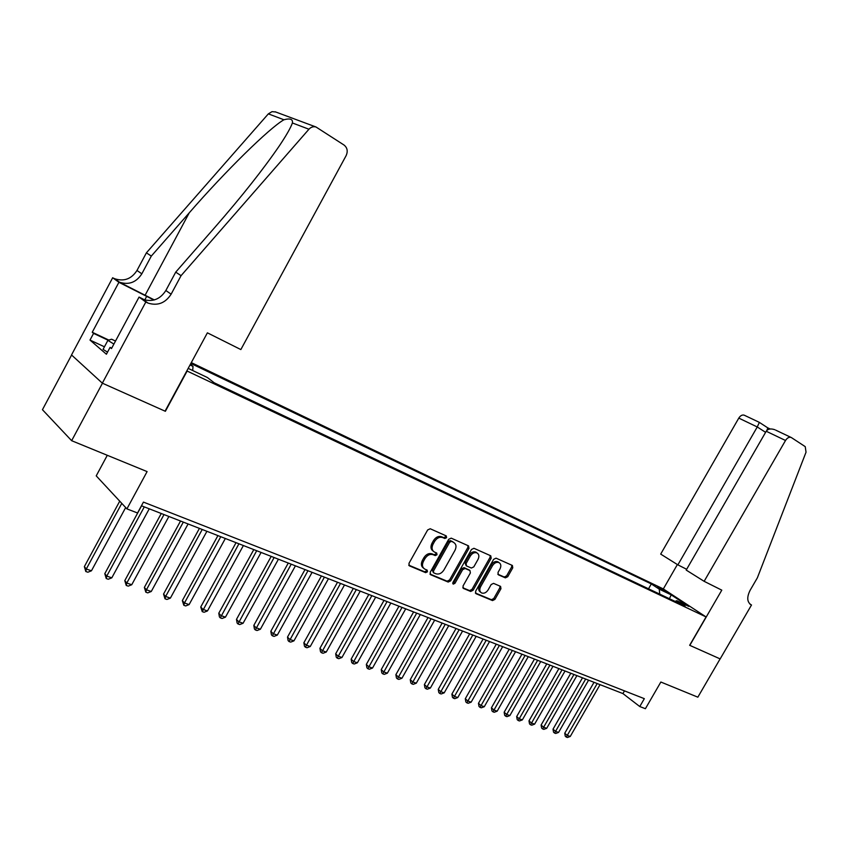 <?xml version="1.0" encoding="UTF-8"?>
<svg xmlns="http://www.w3.org/2000/svg" width="849" height="849" viewBox="0 0 849 849"><rect width="100%" height="100%" fill="white"/><g stroke="black" fill="none" stroke-linecap="round" stroke-linejoin="round"><path stroke-width="1.27" d="M446.585 537.682L446.266 535.921L430.231 528.757L427.663 529.946L408.953 563.386L409.388 565.848L425.657 572.651L427.44 571.812L427.143 570.104L424.829 569.127C422.25 567.472 421.794 564.861 423.471 561.285L425.02 558.515C427.323 555.066 430.04 553.792 433.16 554.705L435.229 555.596L437.002 554.758L436.704 553.039L434.476 552.073C431.865 550.407 431.398 547.754 433.086 544.124L434.635 541.354C436.938 537.905 439.655 536.642 442.764 537.587L444.823 538.499L446.585 537.682M433.234 551.15C430.74 549.441 430.316 546.82 431.982 543.275L433.531 540.516C435.834 537.067 438.54 535.804 441.65 536.748L443.709 537.661L445.47 536.844L445.64 535.645M408.751 565.158L424.564 571.78L426.347 570.942L426.527 569.849M423.566 568.161C421.136 566.463 420.743 563.885 422.377 560.414L423.927 557.655C426.219 554.206 428.936 552.932 432.056 553.845L434.126 554.737L435.898 553.909L436.078 552.763M657.37 586.563L665.924 591.827L657.37 586.563M505.378 577.861L507.744 576.704L512.764 567.832L512.403 565.476L496.049 558.164L493.64 559.321L475.578 591.318L475.928 593.653L492.516 600.583L494.893 599.415L500.942 588.728L500.592 586.394L493.556 583.369L491.168 584.536L488.143 589.875C486.233 592.719 484.047 593.748 481.585 592.952C479.589 591.657 479.271 589.577 480.63 586.691L492.516 565.657C494.394 562.855 496.548 561.826 498.989 562.59C501.037 563.895 501.366 566.018 499.976 568.947L498.002 572.438L498.363 574.805L505.378 577.861L504.242 577.012L506.609 575.866L511.618 567.005L511.809 565.211M187.098 371.109L165.375 411.298L102.453 383.217L71.645 440.695L147.1 471.598L126.915 508.891L137.527 512.987L143.439 502.099L644.327 698.663L639.775 706.538L645.399 708.713L660.851 682.023L697.846 697.178L720.111 658.888L689.653 645.293L706.071 616.936L186.822 370.896M468.966 548.337L468.552 545.886L451.212 538.139L448.697 539.306L430.188 572.29L430.602 574.709L448.176 582.053L450.66 580.865L468.966 548.337L467.841 547.499L468.011 545.642M473.954 548.295L490.775 555.808L491.178 558.228L473.095 590.267L470.664 591.456L463.374 588.41L463.002 586.043L470.367 572.969L469.985 570.581L465.114 568.48L462.652 569.658L454.947 583.337L453.175 584.144L452.91 582.478L471.503 549.462L473.954 548.295M71.645 440.695L42.45 409.706L71.603 355.02M191.29 362.619L663.175 588.856L706.071 616.936M190.367 364.327L193.02 366.386L192.691 370.525M648.53 588.803L651.31 583.942L190.845 363.446M651.31 583.942L659.238 589.153L671.198 594.873L688.815 606.409L676.833 600.71L685.111 606.154L214.171 382.772L207.368 377.508L188.181 368.381M190.027 364.953L193.02 366.386M107.292 455.297L96.224 475.864L126.915 508.891M141.443 505.771L622.922 693.58L639.775 706.538M624.482 690.884L622.922 693.58M676.833 600.71L675.082 601.389M659.769 594.13L659.238 589.153M671.198 594.873L669.415 598.704M429.987 574.041L447.073 581.183L449.556 579.994L467.841 547.499M451.403 541.429L449.652 542.246L433.414 571.154L433.701 572.863L435.919 573.786C439.007 574.646 441.682 573.372 443.942 569.966L454.99 550.311C456.688 546.692 456.231 544.06 453.621 542.415L450.288 540.59L448.527 541.407L449.652 542.246M433.414 572.619L432.321 570.284L448.527 541.407M450.288 540.59L452.432 541.545M462.779 587.752L469.55 590.586L471.98 589.408L490.043 557.39L490.223 555.564M469.242 570.019L464 567.62L461.538 568.798L453.844 582.467L454.947 583.337M452.687 583.348L453.844 582.467M478.029 559.385C479.43 556.403 479.069 554.248 476.958 552.901C474.453 552.115 472.246 553.145 470.346 555.999L466.101 563.524L466.494 565.943L471.354 568.045L473.806 566.877L478.029 559.385M476.83 552.816L475.833 552.073C473.328 551.277 471.121 552.306 469.221 555.161L470.346 555.999M466.112 565.646L464.987 562.675L469.221 555.161M497.801 574.211L504.242 577.012M498.798 562.452L497.843 561.751C495.413 560.987 493.258 562.017 491.38 564.818L492.516 565.657M480.598 592.188L480.47 592.082C478.465 590.787 478.157 588.707 479.515 585.831L491.38 564.818M475.355 593.005L491.391 599.712L493.768 598.545L499.806 587.869L500.019 586.15M119.73 501.165L84.359 566.601L86.29 569.01L91.448 570.793L125.673 507.553M121.778 503.372L86.29 569.01L85.802 571.504L84.359 566.601M91.448 570.793L87.871 572.215L85.802 571.504M107.515 352.144L103.069 349.374L107.887 340.364L111.622 339.207L115.506 341.043M113.883 344.078L107.887 340.364M181.07 275.66L175.722 272.136L214.956 227.245C241.838 196.416 263.392 169.174 279.597 145.497C286.484 135.15 290.761 127.637 292.396 122.967C293.022 119.168 290.199 118.096 283.916 119.762C269.197 128.167 225.155 171.487 189.253 212.812L151.313 256.08L141.825 273.824C136.296 282.388 128.857 285.179 119.518 282.218L112.684 277.74L71.518 354.946L102.336 383.164L165.067 411.16L207.389 332.829L240.851 349.565L346.148 155.6C348.037 151.271 347.358 147.768 344.1 145.083L315.998 126.989C313.355 126.299 310.999 127.042 308.94 129.228L181.07 275.66L171.127 294.178C165.353 303.114 157.649 306.086 148.023 303.082L145.816 302.021L102.336 383.164M151.313 256.08L146.399 252.843L136.986 270.46C131.499 278.96 124.103 281.73 114.817 278.78L113.862 278.334M143.067 299.453L142.897 299.326C152.47 302.318 160.121 299.379 165.852 290.507L175.722 272.136M283.916 119.762L268.348 113.862L146.399 252.843M145.816 302.021L139.056 297.065L111.484 348.568L110.073 347.379L111.707 348.143M104.438 346.806L90.005 340.078L106.401 354.235L110.073 347.379M90.005 340.078L93.57 333.392L92.244 332.267L118.913 282.303L112.684 277.74M153.934 300.037L118.913 282.303M139.056 297.065L145.03 300.058M154.327 299.92L118.563 281.772M268.348 113.862L272.03 111.644L275.776 112.004M92.244 332.267L108.831 340.078M108.194 340.269L93.57 333.392M704.139 581.321L785.516 440.493L766.222 431.25L686.204 570.082L704.139 581.321L721.788 590.151L689.812 645.357L720.164 658.909L751.503 605.008L749.837 603.968M775.71 430.135L791.427 437.606L805.245 446.648L806.03 452.209L757.372 577.808L750.134 590.267C746.738 597.102 747.014 601.92 750.951 604.732L751.503 605.008M663.324 588.951L677.375 564.553M677.873 564.861L757.255 426.962L738.789 418.111L660.692 554.1L677.873 564.861L686.661 569.286M738.789 418.111C740.392 415.649 742.164 414.652 744.117 415.14L744.499 415.32M790.95 437.373C788.986 436.895 787.172 437.935 785.516 440.493M759.367 422.377L757.255 426.962L765.596 432.332M767.804 427.875L766.891 430.39M774.882 429.743C770.828 428.342 767.942 428.851 766.222 431.25M141.571 505.824L104.788 573.691L106.751 576.089L111.803 577.84L149.254 508.816M144.288 506.885L106.751 576.089L106.242 578.551L104.788 573.691M111.803 577.84L108.258 579.241L106.242 578.551M161.257 513.507L124.782 580.62L126.798 583.03L131.744 584.738L168.877 516.479M164.006 514.579L126.798 583.03L126.246 585.449L124.782 580.62M131.744 584.738L128.231 586.128L126.246 585.449M180.54 521.021L144.362 587.423L146.421 589.822L151.26 591.488L188.085 523.971M183.32 522.114L146.421 589.822L145.837 592.199L144.362 587.423M151.26 591.488L147.779 592.867L145.837 592.199M199.419 528.386L163.549 594.077L165.64 596.465L170.384 598.11L206.901 531.304M202.232 529.489L165.64 596.465L165.024 598.81L163.549 594.077M170.384 598.11L166.924 599.458L165.024 598.81M217.917 535.602L182.333 600.593L184.466 602.981L189.115 604.584L225.335 538.499M220.761 536.717L184.466 602.981L183.83 605.284L182.333 600.593M189.115 604.584L185.687 605.931L183.83 605.284M236.043 542.67L200.746 606.982L202.911 609.359L207.464 610.94L243.387 545.536M238.909 543.795L202.242 611.63L200.746 606.982M207.464 610.94L204.068 612.267L202.242 611.63M253.798 549.6L218.787 613.233L220.984 615.621L225.452 617.159L261.089 552.444M256.695 550.725L220.294 617.86L219.413 616.905L218.787 613.233M225.452 617.159L222.077 618.475L220.294 617.86M271.202 556.392L236.478 619.377L238.707 621.744L243.079 623.262L278.43 559.204M274.121 557.528L237.985 623.951L237.104 622.996L236.478 619.377M243.079 623.262L239.736 624.556L237.985 623.951M288.267 563.046L253.819 625.395L256.08 627.761L260.367 629.247L295.431 565.837M291.218 564.192L255.337 629.926L254.435 628.982L253.819 625.395M260.367 629.247L257.056 630.52L255.337 629.926M305.003 569.573L270.831 631.285L273.113 633.651L277.315 635.105L312.103 572.343M307.964 570.73L272.349 635.795L271.436 634.85L270.831 631.285M277.315 635.105L274.036 636.379L272.349 635.795M321.421 575.972L287.503 637.079L289.817 639.435L293.945 640.857L328.457 578.721M324.403 577.14L289.031 641.547L288.108 640.602L287.503 637.079M293.945 640.857L290.687 642.109L289.031 641.547M337.52 582.255L303.868 642.757L306.202 645.102L310.256 646.503L344.503 584.972M340.523 583.422L305.396 647.182L304.473 646.238L303.868 642.757M310.256 646.503L307.02 647.745L305.396 647.182M353.311 588.41L319.924 648.318L322.28 650.663L326.249 652.043L360.241 591.116M356.336 589.588L321.463 652.722L320.519 651.777L319.924 648.318M326.249 652.043L323.044 653.263L321.463 652.722M368.816 594.459L335.684 653.794L338.061 656.128L341.956 657.476L375.683 597.134M371.851 595.648L337.223 658.145L336.268 657.211L335.684 653.794M341.956 657.476L338.783 658.686L337.223 658.145M384.024 600.392L351.146 659.153L353.545 661.488L357.376 662.804L390.837 603.055M387.07 601.58L352.685 663.483L351.73 662.549L351.146 659.153M357.376 662.804L354.224 664.003L352.685 663.483M398.956 606.218L366.333 664.417L368.753 666.741L372.509 668.046L405.716 608.85M402.023 607.417L367.872 668.715L366.906 667.781L366.333 664.417M372.509 668.046L369.379 669.235L367.872 668.715M413.622 611.938L381.233 669.596L383.674 671.909L387.367 673.183L420.319 614.549M416.7 613.137L382.782 673.851L381.806 672.928L381.233 669.596M387.367 673.183L384.257 674.361L382.782 673.851M428.013 617.552L395.878 674.668L398.33 676.982L401.948 678.234L434.667 620.141M431.101 618.751L397.428 678.892L396.441 677.969L395.878 674.668M401.948 678.234L398.871 679.402L397.428 678.892M442.159 623.07L410.258 679.656L412.72 681.959L416.286 683.19L448.75 625.639M445.258 624.28L411.807 683.848L410.81 682.925L410.258 679.656M416.286 683.19L413.23 684.347L411.807 683.848M456.04 628.483L424.383 684.559L426.867 686.852L430.358 688.061L462.588 631.04M459.15 629.693L425.933 688.719L424.935 687.796L424.383 684.559M430.358 688.061L427.323 689.208L425.933 688.719M469.688 633.81L438.254 689.377L440.758 691.659L444.197 692.848L476.183 636.336M472.808 635.02L439.803 693.506L438.806 692.582L438.254 689.377M444.197 692.848L441.183 693.973L439.803 693.506M483.092 639.032L451.891 694.1L454.406 696.382L457.781 697.549L489.544 641.547M486.222 640.252L453.44 698.207L452.443 697.294L451.891 694.1M457.781 697.549L454.799 698.674L453.44 698.207M496.272 644.179L465.294 698.748L467.82 701.019L471.142 702.176L502.672 646.673M499.414 645.399L466.844 702.823L465.836 701.911L465.294 698.748M471.142 702.176L468.17 703.28L466.844 702.823M509.22 649.23L478.465 703.322L481.012 705.583L484.27 706.718L515.576 651.703M512.371 650.451L480.025 707.366L479.006 706.453L478.465 703.322M484.27 706.718L481.33 707.811L480.025 707.366M521.955 654.197L491.422 707.811L493.969 710.072L497.174 711.175L528.258 656.648M525.106 655.417L492.972 711.823L491.953 710.921L491.422 707.811M497.174 711.175L494.256 712.269L492.972 711.823M534.477 659.079L504.157 712.237L506.715 714.476L509.867 715.569L540.728 661.52M537.629 660.31L505.707 716.216L504.677 715.314L504.157 712.237M509.867 715.569L506.97 716.652L505.707 716.216M546.777 663.876L516.67 716.577L519.248 718.816L522.347 719.888L552.986 666.295M549.94 665.107L518.23 720.525L517.2 719.634L516.67 716.577M522.347 719.888L519.471 720.96L518.23 720.525M558.886 668.598L528.991 720.854L531.57 723.083L534.615 724.133L565.041 670.997M562.049 669.829L530.54 724.77L529.511 723.879L528.991 720.854M534.615 724.133L531.761 725.195L530.54 724.77M570.793 673.246L541.1 725.057L543.689 727.275L546.692 728.315L576.906 675.624M573.956 674.477L542.649 728.951L541.62 728.06L541.1 725.057M546.692 728.315L543.859 729.365L542.649 728.951M582.51 677.81L553.017 729.185L555.617 731.403L558.568 732.422L588.58 680.176M585.672 679.051L554.567 733.058L553.537 732.167L553.017 729.185M558.568 732.422L555.755 733.462L554.567 733.058M594.024 682.309L564.744 733.249L567.355 735.457L570.252 736.465L600.052 684.655M597.208 683.541L566.294 737.091L565.254 736.21L564.744 733.249M570.252 736.465L567.461 737.494L566.294 737.091M441.65 536.748L442.764 537.587M433.531 540.516L434.635 541.354M431.982 543.275L433.086 544.124M434.126 554.737L435.229 555.596M432.056 553.845L433.16 554.705M423.927 557.655L425.02 558.515M422.377 560.414L423.471 561.285M424.564 571.78L425.657 572.651M408.889 565.423L409.451 565.88M443.709 537.661L444.823 538.499M449.556 579.994L450.66 580.865M447.073 581.183L448.176 582.053M430.135 574.317L430.666 574.741M432.321 570.284L433.414 571.154M490.043 557.39L491.178 558.228M471.98 589.408L473.095 590.267M469.55 590.586L470.664 591.456M468.828 569.7L469.943 570.56M464 567.62L465.114 568.48M461.538 568.798L462.652 569.658M464.987 562.675L466.101 563.524M479.515 585.831L480.63 586.691M499.806 587.869L500.942 588.728M493.768 598.545L494.893 599.415M491.391 599.712L492.516 600.583M511.618 567.005L512.764 567.832M506.609 575.866L507.744 576.704M141.825 273.824L136.986 270.46M165.852 290.507L171.127 294.178M308.94 129.228L292.396 122.967M141.91 298.88L147.036 302.637M189.253 212.812L145.147 295.165M144.776 299.93L146.718 296.312M750.166 604.244L750.951 604.732M452.496 541.577L453.621 542.415M468.86 569.721L469.985 570.581M475.833 552.073L476.958 552.901M497.843 561.751L498.989 562.59M142.897 299.326L148.023 303.082M119.518 282.218L114.817 278.78M315.998 126.989L275.14 111.771M744.117 415.14L759.409 422.399M767.889 427.938L759.431 422.441M770.128 428.968L767.878 427.896"/></g></svg>
